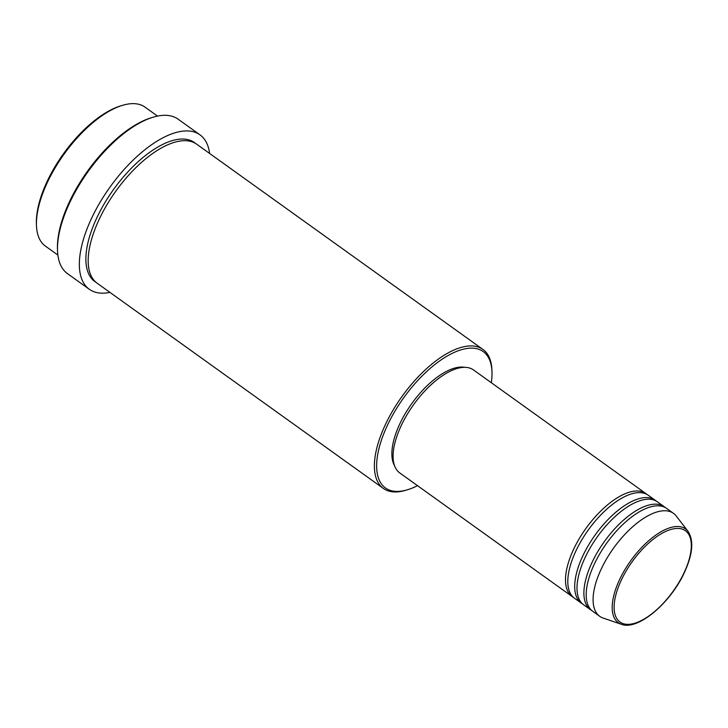 <?xml version="1.0" encoding="UTF-8"?>
<svg xmlns="http://www.w3.org/2000/svg" width="728" height="728" viewBox="0 0 728 728"><rect width="100%" height="100%" fill="white"/><g stroke="black" fill="none" stroke-linecap="round" stroke-linejoin="round"><path stroke-width="1.09" d="M573.327 597.297A63.327 28.456 -54.4 0 1 572.126 596.532A63.327 28.456 -54.4 0 1 573.546 549.44A63.327 28.456 -54.4 0 1 645.936 493.602A63.327 28.456 -54.4 0 1 647.046 494.485M582.518 603.885A63.327 28.456 -54.4 0 1 581.326 603.13L574.428 598.179A63.327 28.456 -54.4 0 1 575.848 551.087A63.327 28.456 -54.4 0 1 648.239 495.249L655.136 500.191A63.327 28.456 -54.4 0 1 656.237 501.082M581.326 603.13A63.327 28.456 -54.4 0 1 582.746 556.037A63.327 28.456 -54.4 0 1 655.136 500.191M591.718 610.483A63.327 28.456 -54.4 0 1 590.517 609.718L583.619 604.777A63.327 28.456 -54.4 0 1 585.039 557.684A63.327 28.456 -54.4 0 1 657.43 501.847L664.327 506.788A63.327 28.456 -54.4 0 1 665.438 507.68M590.517 609.718A63.327 28.456 -54.4 0 1 591.937 562.626A63.327 28.456 -54.4 0 1 664.327 506.788M621.384 624.278L603.166 618.081A63.327 28.456 -54.4 0 1 599.717 616.316L592.82 611.365A63.327 28.456 -54.4 0 1 594.239 564.282A63.327 28.456 -54.4 0 1 666.63 508.435L673.527 513.386A63.327 28.456 -54.4 0 1 676.303 516.088L688.024 531.349A57.703 25.926 -54.4 0 0 655.701 535.18A57.703 25.926 -54.4 0 0 619.528 579.761A57.703 25.926 -54.4 0 0 621.384 624.278C637.883 630.903 670.643 602.939 684.475 572.354C692.783 554.135 693.966 540.467 688.024 531.349M36.464 225.425L36.4 223.696A83.911 37.701 -54.4 0 1 47.056 181.609A83.911 37.701 -54.4 0 1 120.93 105.815L122.586 105.323A85.495 38.411 125.6 0 0 47.32 182.537A85.495 38.411 125.6 0 0 36.464 225.425A85.495 38.411 125.6 0 0 45.4 246.109L57.867 255.055M491.318 382.728A83.911 37.701 125.6 0 0 491.991 371.89A83.911 37.701 125.6 0 0 450.969 353.981A83.911 37.701 125.6 0 0 387.296 425.58A83.911 37.701 125.6 0 0 407.462 489.771A83.911 37.701 125.6 0 0 417.508 485.667M407.462 489.771L405.805 490.272A85.495 38.411 -54.4 0 1 383.347 488.433A85.495 38.411 -54.4 0 1 385.258 424.861A85.495 38.411 -54.4 0 1 482.992 349.476A85.495 38.411 -54.4 0 1 491.928 370.161L491.991 371.89M57.521 250.632L57.457 248.903A93.412 41.969 -54.4 0 1 69.315 202.047A93.412 41.969 -54.4 0 1 151.551 117.672L153.208 117.181A94.995 42.679 125.6 0 0 69.579 202.976A94.995 42.679 125.6 0 0 57.521 250.632A94.995 42.679 125.6 0 0 67.458 273.61L89.298 289.271A94.995 42.679 -54.4 0 1 91.419 218.637A94.995 42.679 -54.4 0 1 200.009 134.871A94.995 42.679 -54.4 0 1 209.591 153.435M383.347 488.433L97.124 283.201A85.495 38.411 -54.4 0 1 99.044 219.629A85.495 38.411 -54.4 0 1 196.769 144.244L482.992 349.476M572.126 596.532L399.708 472.9A63.327 28.456 -54.4 0 1 401.128 425.807A63.327 28.456 -54.4 0 1 473.519 369.961L645.936 493.602M394.494 465.62A61.743 27.746 -54.4 0 1 399.718 424.051A61.743 27.746 -54.4 0 1 464.946 367.358M109.946 292.392A94.995 42.679 -54.4 0 1 89.298 289.271M599.717 616.316A63.327 28.456 -54.4 0 1 601.137 569.223A63.327 28.456 -54.4 0 1 673.527 513.386M157.512 116.089L145.045 107.153A85.495 38.411 125.6 0 0 122.586 105.323M200.009 134.871L178.169 119.21A94.995 42.679 125.6 0 0 153.208 117.181M621.239 580.271A56.174 25.243 125.6 0 0 630.321 624.196A56.174 25.243 125.6 0 0 684.193 572.508A56.174 25.243 125.6 0 0 675.111 528.583A56.174 25.243 125.6 0 0 621.239 580.271M96.014 282.327A85.495 38.411 -54.4 0 1 96.742 217.981A85.495 38.411 -54.4 0 1 195.586 143.471"/></g></svg>
